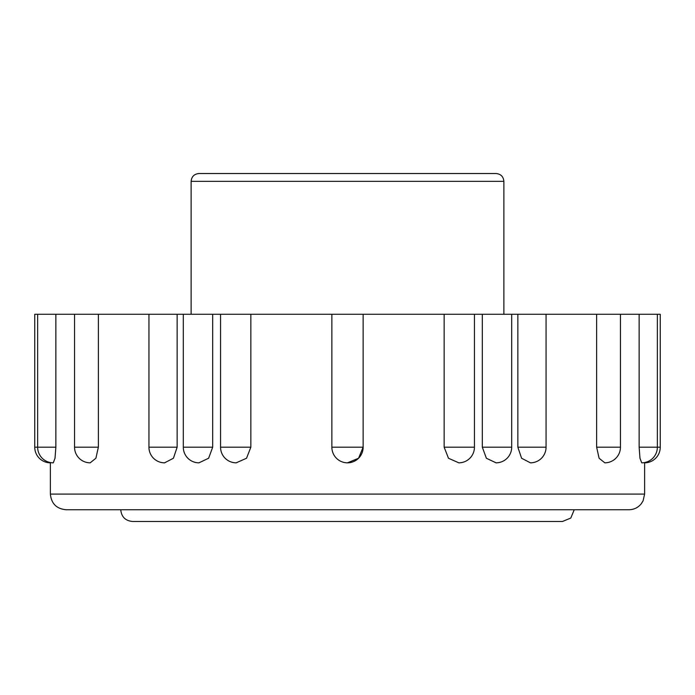 <?xml version="1.0" encoding="UTF-8"?>
<svg xmlns="http://www.w3.org/2000/svg" width="695" height="695" viewBox="0 0 695 695"><rect width="100%" height="100%" fill="white"/><g stroke="black" fill="none" stroke-linecap="round" stroke-linejoin="round"><path stroke-width="1.04" d="M496.056 173.533L198.944 173.533C194.192 173.993 191.585 176.6 191.125 181.352L503.875 181.352C503.415 176.6 500.808 173.993 496.056 173.533M415.106 173.533L279.894 173.533M37.643 314.27L34.75 314.27L34.75 447.189L55.861 447.189L55.861 314.27L37.643 314.27L37.643 447.189A15.638 15.638 0 0 0 53.28 462.827L55.018 458.24L55.861 447.189M657.357 314.27L657.357 447.189A15.638 15.638 0 0 1 641.72 462.827L639.982 458.248L639.139 447.189L660.25 447.189L660.25 314.27L55.861 314.27M331.863 314.27L331.863 447.189L363.137 447.189L358.559 458.24L347.5 462.827A15.638 15.638 0 0 0 363.137 447.189L363.137 314.27M639.139 447.189L639.139 314.27M596.631 447.189L620.444 447.189A15.638 15.638 0 0 1 604.806 462.827L599.107 458.248L596.631 447.189L596.631 314.27M517.853 447.189L546.061 447.189A15.638 15.638 0 0 1 530.424 462.827L521.589 458.248L517.853 447.189L517.853 314.27M482.313 447.189L511.694 447.189A15.638 15.638 0 0 1 496.056 462.827L486.378 458.248L482.313 447.189L482.313 314.27M444.148 447.189L474.442 447.189A15.638 15.638 0 0 1 458.804 462.827L448.475 458.248L444.148 447.189L444.148 314.27M220.558 314.27L220.558 447.189L250.852 447.189L250.852 314.27M250.852 447.189L246.534 458.24L236.196 462.827A15.638 15.638 0 0 1 220.558 447.189M183.306 314.27L183.306 447.189L212.687 447.189L212.687 314.27M212.687 447.189L208.622 458.24L198.944 462.827A15.638 15.638 0 0 1 183.306 447.189M148.939 314.27L148.939 447.189L177.147 447.189L177.147 314.27M177.147 447.189L173.42 458.24L164.576 462.827A15.638 15.638 0 0 1 148.939 447.189M74.556 314.27L74.556 447.189L98.369 447.189L98.369 314.27M98.369 447.189L95.901 458.24L90.194 462.827A15.638 15.638 0 0 1 74.556 447.189M574.244 509.739L570.803 518.036L562.507 521.467L132.484 521.467C125.361 520.772 121.451 516.863 120.756 509.739L66.025 509.739C56.53 508.809 51.317 503.597 50.388 494.102L644.613 494.102L644.613 462.827A15.638 15.638 0 0 0 660.25 447.189M66.025 509.739L628.975 509.739C633.979 509.626 638.071 507.645 641.259 503.779L643.075 500.869L644.613 494.102M503.875 314.27L503.875 181.352M50.388 494.102L50.388 462.827A15.638 15.638 0 0 1 34.75 447.189M331.863 447.189A15.638 15.638 0 0 0 347.5 462.827M546.061 314.27L546.061 447.189M474.442 314.27L474.442 447.189M511.694 314.27L511.694 447.189M620.444 314.27L620.444 447.189M191.125 314.27L191.125 181.352"/></g></svg>
